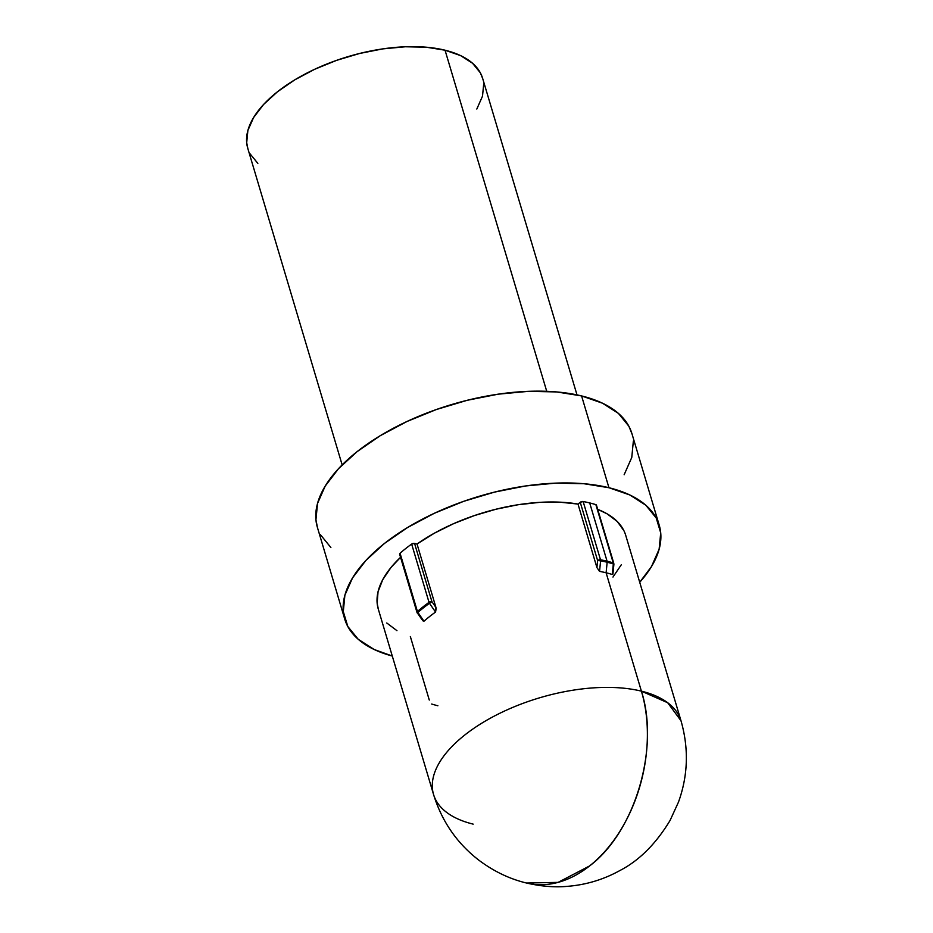 <?xml version="1.0" encoding="UTF-8"?>
<svg xmlns="http://www.w3.org/2000/svg" width="933" height="933" viewBox="0 0 933 933"><rect width="100%" height="100%" fill="white"/><g stroke="black" fill="none" stroke-linecap="round" stroke-linejoin="round"><path stroke-width="1.4" d="M577.002 394.892L482.618 78.302A122.526 59.222 163.4 0 0 445.041 50.207L546.738 391.324L445.041 50.207A122.526 59.222 163.4 0 0 309.593 71.724A122.526 59.222 163.4 0 0 247.77 148.312L342.154 464.902M612.946 573.783L613.902 564.232L613.319 563.94L612.27 574.495A129.092 62.394 163.4 0 0 606.112 572.769A129.092 62.394 -16.6 0 1 612.27 574.495L613.821 563.392A2.193 1.061 163.4 0 0 613.249 562.914A2.193 1.061 -16.6 0 1 613.821 563.392L596.444 505.126A2.193 1.061 163.4 0 0 595.872 504.648L613.249 562.914A134.562 65.03 163.4 0 0 607.068 561.199A134.562 65.03 -16.6 0 1 613.249 562.914L595.872 504.648A134.562 65.03 163.4 0 0 589.691 502.934L607.068 561.199A134.562 65.03 163.4 0 0 600.502 559.788A2.193 1.399 100.6 0 1 600.607 560.826L599.546 571.369A129.092 62.394 -16.6 0 1 606.112 572.769L607.15 562.237A134.294 64.902 163.4 0 0 600.607 560.826A134.294 64.902 -16.6 0 1 607.15 562.237L606.112 572.769L641.403 691.155C659.818 748.114 634.965 831.921 589.574 865.952L558.097 882.373L526.527 883.026A129.092 87.212 -76.2 0 0 589.574 865.952A129.092 87.212 -76.2 0 0 641.403 691.155A129.092 62.394 -16.6 0 1 680.997 720.766L667.69 702.736L641.403 691.155L606.112 572.769A129.092 62.394 163.4 0 0 599.546 571.369L596.922 567.556L577.994 504.065L580.244 502.292L583.137 501.522L600.502 559.788A134.562 65.03 -16.6 0 1 607.068 561.199L589.691 502.934A134.562 65.03 163.4 0 0 583.137 501.522A134.562 65.03 -16.6 0 1 589.691 502.934A134.562 65.03 -16.6 0 1 595.872 504.648L596.467 505.254M659.269 525.361L631.909 433.577A164.103 79.305 163.4 0 0 581.586 395.93L608.946 487.726A164.103 79.305 -16.6 0 1 659.269 525.361A164.103 79.305 -16.6 0 1 639.711 582.285L651.502 566.529L659.13 549.245L660.716 532.86L656.214 517.978L645.776 505.185L629.822 494.968L608.946 487.726L583.965 483.726L555.835 483.119L525.641 485.953L494.525 492.099L463.713 501.313L434.358 513.267L407.616 527.483L384.489 543.414L365.888 560.453L352.511 577.959L344.883 595.231L343.297 611.616L347.811 626.498L358.237 639.292L374.203 649.508L392.28 656.039A164.103 79.305 -16.6 0 1 344.744 619.127A164.103 79.305 -16.6 0 1 427.547 516.555A164.103 79.305 -16.6 0 1 608.946 487.726L581.586 395.93A164.103 79.305 163.4 0 0 400.175 424.76A164.103 79.305 163.4 0 0 317.383 527.332L344.744 619.127M473.159 824.131A129.092 62.394 -16.6 0 1 433.565 794.531C441.857 821.355 456.948 843.234 478.839 860.168C493.802 871.387 509.698 879.003 526.527 883.026C541.187 886.397 554.785 887.505 567.334 886.35C585.959 884.881 603.488 879.609 619.897 870.536C639.152 860.599 655.887 843.899 670.069 820.445L678.478 802.1C688.064 775.486 688.904 748.371 680.997 720.766L625.728 535.355A129.092 62.394 163.4 0 0 597.715 509.371L607.068 513.815L617.261 521.5L623.932 530.749M417.028 544.009L434.3 533.233L453.636 523.646L474.454 515.552L496.123 509.196L517.967 504.753L539.321 502.386L559.543 502.152L577.994 504.065A129.092 62.394 163.4 0 0 417.028 544.009L435.956 607.5L435.548 612.06A129.092 62.394 163.4 0 0 423.979 621.215L422.544 620.655L423.979 621.215A129.092 62.394 -16.6 0 1 435.548 612.06L429.472 603.289A134.294 64.902 163.4 0 0 417.902 612.433L423.979 621.215L417.902 612.433L417.284 613.063L417.902 612.433A2.193 1.318 -131.1 0 1 417.436 611.5A134.562 65.03 -16.6 0 1 429.028 602.345L411.651 544.067L414.555 543.403L417.028 544.009L435.956 607.5L431.921 601.668L414.555 543.403L417.028 544.009M621.296 564.78L612.969 577.061M396.945 630.661L386.752 622.976M378.366 609.342L377.154 603.219L378.04 591.755L382.717 579.708L391.044 567.416L400.56 557.316A129.092 62.394 163.4 0 0 378.297 609.121L433.565 794.531A129.092 62.394 -16.6 0 1 498.7 713.838A129.092 62.394 -16.6 0 1 641.403 691.155A129.092 62.394 163.4 0 0 498.7 713.838A129.092 62.394 163.4 0 0 433.565 794.531M399.604 554.109L400.059 553.234A134.562 65.03 -16.6 0 1 411.651 544.067A134.562 65.03 163.4 0 0 400.059 553.234L417.436 611.5L400.059 553.234A2.193 1.061 163.4 0 0 399.616 554.167L416.993 612.445A2.193 1.061 -16.6 0 1 417.436 611.5A2.193 1.061 163.4 0 0 416.993 612.445L421.984 619.594M624.142 474.745L631.769 457.462L633.355 441.076M632.014 433.938L628.854 426.194L618.416 413.401L602.45 403.184L581.586 395.93L556.604 391.93L528.475 391.335L498.269 394.169L467.165 400.304L436.352 409.529L406.998 421.483L380.256 435.699L357.129 451.63L338.527 468.669L325.151 486.163L317.523 503.447L315.937 519.833L317.488 527.705M320.439 534.714L330.877 547.508M410.357 636.563L429.285 700.053M596.922 567.556L577.994 504.065L580.244 502.292L597.621 560.558L596.922 567.556L599.546 571.369L600.607 560.826L597.621 560.558L596.922 567.556M437.869 705.756A129.092 62.394 -16.6 0 1 431.699 704.03M613.319 563.94A134.294 64.902 163.4 0 0 607.15 562.237A134.294 64.902 -16.6 0 1 613.319 563.94A2.193 1.551 -72.7 0 0 613.249 562.914A2.193 1.551 107.3 0 1 613.319 563.94M612.841 574.215L612.958 573.41M613.902 564.232L613.284 564.395M600.502 559.788A2.193 1.061 163.4 0 0 597.621 560.558L600.607 560.826A2.193 1.399 -79.4 0 0 600.502 559.788L583.137 501.522A2.193 1.061 163.4 0 0 580.244 502.292L597.621 560.558A2.193 1.061 -16.6 0 1 600.502 559.788M417.436 611.5A2.193 1.318 48.9 0 0 417.902 612.433A134.294 64.902 -16.6 0 1 429.472 603.289A2.193 1.12 -125.8 0 1 429.028 602.345A134.562 65.03 163.4 0 0 417.436 611.5M435.956 607.5L431.921 601.668L414.555 543.403A2.193 1.061 163.4 0 0 411.651 544.067L429.028 602.345A2.193 1.061 -16.6 0 1 431.921 601.668A2.193 1.061 163.4 0 0 429.028 602.345A2.193 1.12 54.2 0 0 429.472 603.289L431.921 601.668L429.472 603.289L435.548 612.06L436.178 608.444M476.821 109.044L482.513 96.146L483.702 83.9M482.699 78.582L480.332 72.797L472.541 63.246L460.622 55.618L445.041 50.207L426.393 47.221L405.389 46.767L382.833 48.878L359.613 53.473L336.603 60.353L314.689 69.275L294.711 79.888L277.451 91.784L263.561 104.508L253.578 117.581L247.875 130.48L246.697 142.714L247.851 148.592M250.056 153.828L257.846 163.38"/></g></svg>
